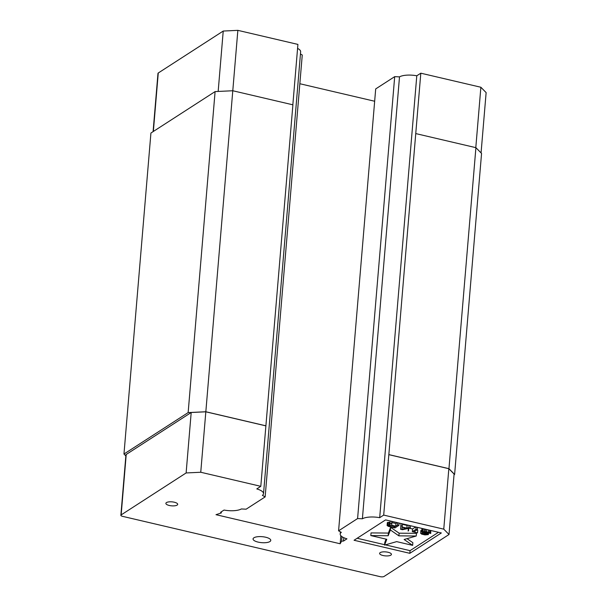 <?xml version="1.0" encoding="UTF-8"?>
<svg xmlns="http://www.w3.org/2000/svg" width="607" height="607" viewBox="0 0 607 607"><rect width="100%" height="100%" fill="white"/><g stroke="black" fill="none" stroke-linecap="round" stroke-linejoin="round"><path stroke-width="0.91" d="M253.901 537.794A8.885 2.997 4.8 0 1 263.969 536.899A8.885 2.997 4.8 0 1 270.768 540.412A8.885 2.997 4.8 0 1 269.925 541.55A8.885 2.997 4.8 0 1 259.857 542.446A8.885 2.997 4.8 0 1 253.058 538.925A8.885 2.997 4.8 0 1 253.901 537.794M380.172 552.636A5.926 1.996 4.8 0 1 386.887 552.036A5.926 1.996 4.8 0 1 391.424 554.381A5.926 1.996 4.8 0 1 390.862 555.139A5.926 1.996 4.8 0 1 384.148 555.731A5.926 1.996 4.8 0 1 379.61 553.387A5.926 1.996 4.8 0 1 380.172 552.636M166.439 502.588A5.926 1.996 4.8 0 1 173.154 501.997A5.926 1.996 4.8 0 1 177.684 504.334A5.926 1.996 4.8 0 1 177.123 505.092A5.926 1.996 4.8 0 1 170.408 505.692A5.926 1.996 4.8 0 1 165.878 503.347A5.926 1.996 4.8 0 1 166.439 502.588M401.864 529.274L402.054 527.278L406.303 528.272L401.864 529.274M390.726 525.457L395.21 526.512L393.928 527.339L389.444 526.292L388.541 525.624L390.726 525.457M394.019 526.231L393.928 527.339M389.519 525.351L389.444 526.292M388.875 525.442L388.821 526.064M384.572 545.094L396.667 541.626L412.639 545.367L404.141 539.486L416.235 536.019L398.89 535.852L390.384 529.964L388.169 535.746L370.816 535.571L386.796 539.312L384.572 545.094L384.8 542.423L386.06 539.145M422.419 533.857L420.636 533.143L421.668 534.137L424.976 534.911L428.299 534.63L427.798 533.91L423.36 532.422L424.134 531.922L430.742 533.47L429.536 532.582L426.554 531.808L422.07 531.588L421.645 531.869L422.373 532.643L426.812 534.137L425.249 534.524L422.419 533.857L422.518 532.703M412.335 531.649L417.525 532.863L413.754 531.982L417.35 529.653L415.932 529.327L412.335 531.649L412.563 528.978L415.696 526.959M402.244 526.117L400.832 525.791L400.582 529.274L402.464 529.714L410.271 527.999L408.852 527.665L406.88 528.113L402.16 527.005L402.433 523.856M398.943 525.343L397.524 525.017L395.726 526.178L391.712 525.237L391.629 523.636L389.975 523.249L390.126 525.017L387.122 525.29L388.154 526.292L394.914 527.946L398.943 525.343L399.133 523.082M370.816 535.571L371.044 532.908L388.389 533.075L390.612 527.301L399.11 533.181L416.463 533.348L416.235 536.019M388.169 535.746L388.389 533.075M390.384 529.964L390.612 527.301M398.89 535.852L399.11 533.181M407.024 538.659L412.866 542.696L412.639 545.367M422.214 532.521L422.115 533.636M423.041 534.077L423.132 532.969M424.46 534.41L424.543 533.378M425.249 534.524L425.332 533.561M426.129 534.577L426.19 533.826M426.622 534.463L426.66 534.054M421.645 531.869L421.865 529.198L423.618 528.811M422.07 531.588L422.297 528.925M422.889 531.482L423.109 528.811M424.172 531.482L424.384 528.993M425.287 531.588L425.484 529.251M426.554 531.808L426.744 529.547M428.443 532.256L428.633 529.987M429.536 532.582L429.733 530.245M430.462 533.029L430.674 530.465M430.765 530.488L430.742 533.47M423.36 532.422L423.398 531.982M423.898 532.696L423.959 531.937M424.756 532.976L424.839 531.967M426.167 533.303L426.266 532.195M427.032 533.583L427.131 532.4M427.798 533.91L427.912 532.582M428.405 534.357L428.534 532.779M420.613 533.363L420.863 530.472L421.744 530.677M420.636 533.143L420.863 530.472M422.055 533.47L422.138 532.468M409.285 528.211L412.563 528.978M408.761 528.333L408.557 530.761M415.932 529.327L416.121 527.058M417.35 529.653L417.54 527.392M416.842 529.979L417.753 530.199L417.525 532.863M408.132 531.042L408.352 528.424M401.022 523.522L400.832 525.791M402.395 524.342L407.107 525.442L408.185 525.199M406.88 528.113L407.107 525.442M408.852 527.665L409.042 525.396M410.271 527.999L410.461 525.73M397.714 522.748L397.524 525.017M387.107 525.518L387.349 522.627L390.051 522.316M387.122 525.29L387.349 522.627M387.471 525.07L387.691 522.407M387.964 524.964L388.184 522.293M389.011 524.903L389.239 522.24M389.975 523.249L390.164 520.981M391.629 523.636L391.819 521.367M391.872 521.383L391.94 522.566L395.954 523.507L397.282 522.65M391.712 525.237L391.94 522.566M395.726 526.178L395.954 523.507M357.159 538.265L384.61 544.691M385.362 544.866L410.051 550.648L438.474 532.293M297.574 48.401A14.401 4.856 -175.2 0 1 300.64 51.777L263.529 493.681A14.401 4.856 -175.2 0 1 262.399 495.365L265.145 496.913L246.146 509.182L241.336 508.962A14.401 4.856 -175.2 0 1 224.051 510.055L220.599 512.278L221.274 512.968L221.373 511.777M340.39 531.838L340.201 534.054A14.401 4.856 -175.2 0 1 341.339 532.377L338.585 530.829L375.695 88.925L394.694 76.649L399.505 76.869L362.394 518.78L357.591 518.56L394.694 76.649M341.991 536.687L341.62 541.148L343.501 541.057L343.782 537.681M265.145 496.913L302.256 55.009L300.457 53.993M409.824 553.318L354.063 540.26L385.582 519.903L441.342 532.961L409.824 553.318L410.051 550.648M340.846 535.693L340.17 543.766L216.001 514.69L221.274 512.968M357.591 518.56L338.585 530.829M340.201 534.054A14.401 4.856 -175.2 0 0 346.954 538.826L343.501 541.057M341.62 541.148L340.17 543.766M374.663 101.248L299.843 83.728M263.529 493.681A14.401 4.856 -175.2 0 0 256.784 488.916L260.805 486.321L292.9 104.821L232.785 90.746L205.834 411.751L188.147 412.593L215.098 91.589L150.923 133.032L123.965 454.036L188.147 412.593M416.789 75.784L420.81 73.189L388.844 454.605L383.7 515.093L379.686 517.688L416.789 75.784A14.401 4.856 -175.2 0 0 399.505 76.869M379.686 517.688A14.401 4.856 -175.2 0 0 362.394 518.78M120.869 515.282L125.945 454.84A2.959 1.002 -175.2 0 1 126.226 454.461L121.15 514.911A2.959 1.002 -175.2 0 0 120.869 515.282A2.959 1.002 -175.2 0 0 122.568 516.345L380.119 576.65A2.959 1.002 -175.2 0 0 384.049 576.46L449.021 534.509L443.763 529.152L383.7 515.093M121.15 514.911L186.121 472.952L200.75 472.254L260.805 486.321M292.84 104.806L297.916 44.41L237.853 30.35L223.232 31.048L158.26 72.999A2.959 1.002 -175.2 0 0 157.979 73.379L153.085 131.636M481.063 152.911L486.131 92.598L480.873 87.249L420.81 73.189M388.776 454.643L448.839 468.703L443.763 529.152M448.839 468.703L454.097 474.059L449.021 534.509M126.226 454.461L191.197 412.502L186.121 472.952M191.197 412.502L205.826 411.804L200.75 472.254M205.826 411.804L265.881 425.871M480.873 87.249L475.797 147.645M223.232 31.048L218.163 91.445M237.853 30.35L232.785 90.746L215.098 91.589M265.942 425.826L205.834 411.751M454.036 474.803L454.613 474.431L448.952 468.68L475.911 147.668L415.795 133.593M475.911 147.668L481.563 153.427L454.613 474.431M448.952 468.68L388.844 454.605M125.854 455.963L123.965 454.036M158.26 72.999L153.351 131.461"/></g></svg>
